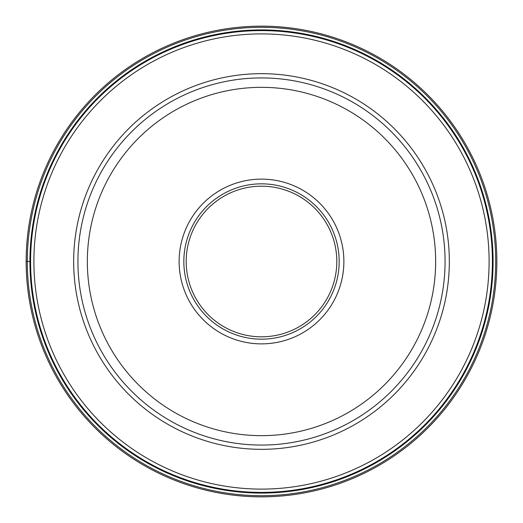 <?xml version="1.0" encoding="UTF-8"?>
<svg xmlns="http://www.w3.org/2000/svg" width="523" height="523" viewBox="0 0 523 523"><rect width="100%" height="100%" fill="white"/><g stroke="black" fill="none" stroke-linecap="round" stroke-linejoin="round"><path stroke-width="0.78" d="M496.85 261.5A235.35 235.35 0 0 0 261.5 26.15A235.35 235.35 0 0 0 26.15 261.5A235.35 235.35 0 0 0 261.5 496.85A235.35 235.35 0 0 0 496.85 261.5A235.35 235.35 0 0 0 261.5 26.15A235.35 235.35 0 0 0 26.15 261.5L29.916 261.5A231.584 231.584 0 0 0 261.539 493.084A231.584 231.584 0 0 0 493.084 261.428A231.584 231.584 0 0 0 261.461 29.916A231.584 231.584 0 0 0 29.916 261.572A231.584 231.584 0 0 0 261.539 493.084A231.584 231.584 0 0 0 493.084 261.428A231.584 231.584 0 0 0 261.461 29.916A231.584 231.584 0 0 0 29.916 261.5A231.584 231.584 0 0 1 261.461 29.916A231.584 231.584 0 0 1 493.084 261.5A231.584 231.584 0 0 1 261.539 493.084A231.584 231.584 0 0 1 29.916 261.5M445.073 261.5A183.573 183.573 0 0 0 261.552 77.927A183.573 183.573 0 0 0 77.927 261.5A183.573 183.573 0 0 0 261.448 445.073A183.573 183.573 0 0 0 445.073 261.5A183.573 183.573 0 0 0 261.552 77.927A183.573 183.573 0 0 0 77.927 261.5A183.573 183.573 0 0 0 261.448 445.073A183.573 183.573 0 0 0 445.073 261.5M261.5 343.873A82.373 82.373 0 0 1 179.128 261.5A82.373 82.373 0 0 1 261.5 179.128A82.373 82.373 0 0 1 343.873 261.5A82.373 82.373 0 0 1 261.5 343.873M261.5 339.166A77.666 77.666 0 0 1 183.835 261.5A77.666 77.666 0 0 1 261.5 183.835A77.666 77.666 0 0 1 339.166 261.5A77.666 77.666 0 0 1 261.5 339.166M186.188 261.5A75.312 75.312 0 0 1 261.5 186.188A75.312 75.312 0 0 1 336.812 261.5A75.312 75.312 0 0 1 261.5 336.812A75.312 75.312 0 0 1 186.188 261.5M495.693 261.5A234.193 234.193 0 0 0 261.5 27.307A234.193 234.193 0 0 0 27.307 261.5A234.193 234.193 0 0 0 261.5 495.693A234.193 234.193 0 0 0 495.693 261.5M30.596 261.422A230.905 230.905 0 0 0 261.461 492.405A230.905 230.905 0 0 0 492.405 261.5A230.905 230.905 0 0 0 261.539 30.596A230.905 230.905 0 0 0 30.596 261.422M489.103 261.5A227.603 227.603 0 0 1 261.461 489.103A227.603 227.603 0 0 1 33.897 261.422A227.603 227.603 0 0 1 261.539 33.897A227.603 227.603 0 0 1 489.103 261.5M449.329 261.5A187.829 187.829 0 0 0 261.5 73.671A187.829 187.829 0 0 0 73.671 261.5A187.829 187.829 0 0 0 261.5 449.329A187.829 187.829 0 0 0 449.329 261.5M87.341 261.5A174.159 174.159 0 0 1 261.546 87.341A174.159 174.159 0 0 1 435.659 261.598A174.159 174.159 0 0 1 261.454 435.659A174.159 174.159 0 0 1 87.341 261.5"/></g></svg>

